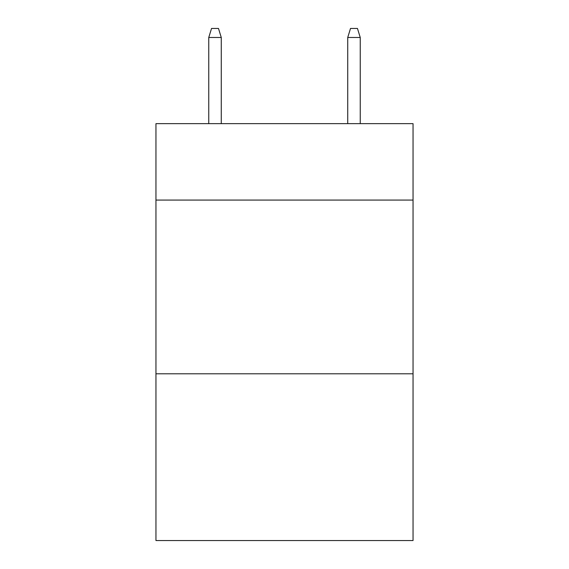 <?xml version="1.0" encoding="UTF-8"?>
<svg xmlns="http://www.w3.org/2000/svg" width="569" height="569" viewBox="0 0 569 569"><rect width="100%" height="100%" fill="white"/><g stroke="black" fill="none" stroke-linecap="round" stroke-linejoin="round"><path stroke-width="0.85" d="M413.044 200.075L413.044 123.644L155.956 123.644L155.956 200.075L413.044 200.075L413.044 540.55L155.956 540.55L155.956 200.075M413.044 373.79L155.956 373.79M221.27 123.644L221.27 37.483L208.759 37.483L208.759 123.644M208.759 37.483L211.54 28.45L218.489 28.45L221.27 37.483M347.73 37.483L350.511 28.45L357.46 28.45L360.241 37.483L347.73 37.483L347.73 123.644M360.241 37.483L360.241 123.644"/></g></svg>
